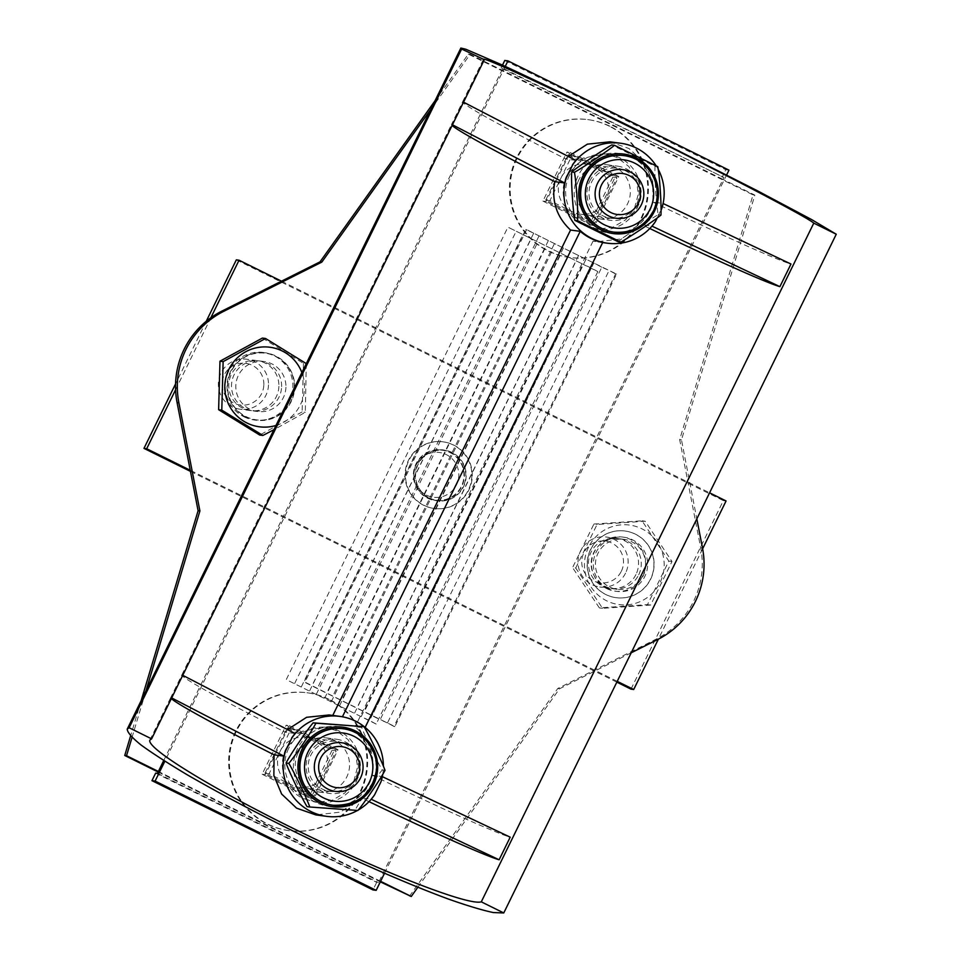 <?xml version="1.0" encoding="UTF-8"?>
<svg xmlns="http://www.w3.org/2000/svg" width="961" height="961" viewBox="0 0 961 961"><rect width="100%" height="100%" fill="white"/><g stroke="black" fill="none" stroke-linecap="round" stroke-linejoin="round"><path stroke-width="0.72" stroke-dasharray="4.8 3.6" d="M617.226 681.349L190.242 470.277M702.635 548.791L658.369 639.161M281.501 281.189L709.59 492.825M175.587 389.746L210.855 317.743M426.456 495.119A22.571 22.439 97.5 0 0 458.769 473.341A22.571 22.439 97.5 0 0 423.909 456.115A22.571 22.439 97.5 0 0 426.456 495.119M638.681 574.87A25.202 25.058 97.5 0 0 619.509 538.761A25.202 25.058 97.5 0 0 591.363 560.467A25.202 25.058 97.5 0 0 638.681 574.87M281.609 386.622A25.202 25.058 97.5 0 0 259.866 360.976A25.202 25.058 97.5 0 0 231.709 382.67A25.202 25.058 97.5 0 0 253.248 410.948A25.202 25.058 97.5 0 0 281.609 386.622M630.993 689.145L723.357 500.609L236.334 259.854M190.446 471.358L616.842 682.142M206.243 321.286L175.563 383.907M278.894 386.262A25.202 25.058 -82.5 0 1 250.533 410.587A25.202 25.058 -82.5 0 1 228.994 382.31A25.202 25.058 -82.5 0 1 257.152 360.615A25.202 25.058 -82.5 0 1 278.894 386.262M635.966 574.51A25.202 25.058 -82.5 0 1 588.649 560.107A25.202 25.058 -82.5 0 1 616.794 538.4A25.202 25.058 -82.5 0 1 635.966 574.51M726.072 500.969L723.357 500.609M625.551 573.128A25.202 25.058 -82.5 0 1 578.234 558.725A25.202 25.058 -82.5 0 1 606.379 537.031A25.202 25.058 -82.5 0 1 625.551 573.128M608.505 588.829A27.304 27.148 -82.5 0 1 624.097 537.247A27.304 27.148 -82.5 0 1 647.426 567.891A27.304 27.148 -82.5 0 1 608.505 588.829M642.993 575.435A25.202 25.058 -82.5 0 1 595.676 561.032A25.202 25.058 -82.5 0 1 623.821 539.337A25.202 25.058 -82.5 0 1 642.993 575.435M650.489 579.147A33.611 33.407 -82.5 0 1 587.399 559.939A33.611 33.407 -82.5 0 1 624.926 531.001A33.611 33.407 -82.5 0 1 650.489 579.147M650.669 579.171A33.611 33.407 97.5 0 0 625.106 531.025A33.611 33.407 97.5 0 0 587.579 559.963A33.611 33.407 97.5 0 0 650.669 579.171M621.359 571.218A21.01 20.878 97.5 0 0 601.25 540.995A21.01 20.878 97.5 0 0 585.261 573.657A21.01 20.878 97.5 0 0 621.359 571.218M575.735 568.023L597.057 524.478L645.191 521.222L671.991 561.512L650.657 605.058L602.535 608.313L575.735 568.023L572.564 567.603L593.898 524.057L597.057 524.478M593.898 524.057L642.032 520.814L668.82 561.104L647.498 604.637L599.364 607.893L572.564 567.603M599.364 607.893L602.535 608.313M642.032 520.814L645.191 521.222M668.82 561.104L671.991 561.512M647.498 604.637L650.657 605.058M308.925 754.325A27.304 27.148 -82.5 0 1 360.183 769.929A27.304 27.148 -82.5 0 1 329.683 793.438A27.304 27.148 -82.5 0 1 308.925 754.325M344.362 743.742A25.202 25.058 -82.5 0 1 329.959 791.359A25.202 25.058 -82.5 0 1 308.433 763.07A25.202 25.058 -82.5 0 1 344.362 743.742M332.734 805.21A38.572 38.344 97.5 0 0 376.039 769.725A38.572 38.344 97.5 0 0 342.861 728.714M293.501 763.49A40.11 39.869 97.5 0 0 350.633 802.447A40.11 39.869 97.5 0 0 355.69 733.159A40.11 39.869 97.5 0 0 293.501 763.49M307.064 806.651L355.174 810.123C359.078 802.219 375.751 777.521 382.274 769.965C376.928 761.388 364.027 734.552 361.288 726.324M385.037 770.241L382.274 769.965M355.174 810.123L357.876 810.483M357.48 810.471A50.416 50.116 97.5 0 0 358.657 809.799M382.682 774.758A50.416 50.116 97.5 0 0 383.391 765.785M589.706 181.185A27.304 27.148 -82.5 0 1 640.963 196.789A27.304 27.148 -82.5 0 1 610.463 220.297A27.304 27.148 -82.5 0 1 589.706 181.185M625.13 170.602A25.202 25.058 -82.5 0 1 610.74 218.219A25.202 25.058 -82.5 0 1 589.213 189.93A25.202 25.058 -82.5 0 1 625.13 170.602M613.502 232.069A38.572 38.344 97.5 0 0 656.591 198.855A38.572 38.344 97.5 0 0 623.629 155.574M649.816 210.903A40.11 39.869 97.5 0 0 611.436 153.207A40.11 39.869 97.5 0 0 580.9 215.564A40.11 39.869 97.5 0 0 649.816 210.903M618.115 241.74C624.53 236.37 649.192 219.757 658.213 214.723C656.303 205.234 654.357 175.479 655.054 166.325L611.797 144.943M661.012 215.012L658.213 214.723M655.054 166.325L657.768 166.685M262.137 774.23L310.835 798.303L334.848 749.292L286.15 725.207L262.137 774.23L265.296 774.65L289.321 725.627L286.15 725.207M332.062 750.253L309.886 795.492L264.936 773.269L287.099 728.018L332.062 750.253L336.218 750.793L325.13 773.425A25.202 25.058 97.5 0 0 305.958 737.315A25.202 25.058 97.5 0 0 291.567 784.933A25.202 25.058 97.5 0 0 325.13 773.425L314.043 796.044L269.092 773.821L291.255 728.57L336.218 750.793M287.099 728.018L291.255 728.57M264.936 773.269L269.092 773.821M309.886 795.492L314.043 796.044M328.362 699.26A69.528 69.12 97.5 0 0 229.271 752.595A69.528 69.12 97.5 0 0 288.66 830.592A69.528 69.12 97.5 0 0 328.362 699.26M329.07 699.356A69.528 69.12 97.5 0 0 229.967 752.691A69.528 69.12 97.5 0 0 289.369 830.688A69.528 69.12 97.5 0 0 329.07 699.356M542.917 201.089L591.616 225.162L615.629 176.151L566.93 152.066L542.917 201.089L546.076 201.51L570.089 152.487L566.93 152.066M612.842 177.112L590.667 222.351L545.716 200.128L567.879 154.877L612.842 177.112L616.998 177.653L605.91 200.284A25.202 25.058 97.5 0 0 586.739 164.175A25.202 25.058 97.5 0 0 572.348 211.792A25.202 25.058 97.5 0 0 605.91 200.284L594.823 222.904L549.872 200.681L572.035 155.43L616.998 177.653M567.879 154.877L572.035 155.43M545.716 200.128L549.872 200.681M590.667 222.351L594.823 222.904M609.142 126.119A69.528 69.12 97.5 0 0 510.039 179.455A69.528 69.12 97.5 0 0 569.441 257.452A69.528 69.12 97.5 0 0 609.142 126.119M609.851 126.215A69.528 69.12 97.5 0 0 510.747 179.551A69.528 69.12 97.5 0 0 570.149 257.548A69.528 69.12 97.5 0 0 609.851 126.215M163.742 760.523L502.891 68.243L501.089 68.003L723.921 177.509L502.891 68.243M430.756 109.518L470.121 54.381L722.996 179.395L378.49 882.618L376.688 882.378L372.988 889.922M132.029 737.411L146.012 690.755M245.908 417.074A34.031 33.827 -82.5 0 1 265.332 352.795A34.031 33.827 -82.5 0 1 294.402 390.971A34.031 33.827 -82.5 0 1 245.908 417.074M380.58 881.309L158.385 771.467M631.209 652.795L559.554 688.761L417.831 887.267M723.921 177.509L722.996 179.395L754.841 195.131L681.481 439.898L696.821 518.868M409.458 896.241L557.752 688.52L655.919 639.257A84.027 83.535 97.5 0 0 700.701 547.842L679.667 439.657L753.04 194.891L468.319 54.14L435.093 100.689M158.121 771.995L380.316 881.838M141.171 700.641L130.588 735.946M244.094 416.834A34.031 33.827 97.5 0 0 292.6 390.731A34.031 33.827 97.5 0 0 226.688 376.436A34.031 33.827 97.5 0 0 244.094 416.834M606.703 588.6A27.304 27.148 97.5 0 0 645.624 567.651A27.304 27.148 97.5 0 0 622.296 537.019A27.304 27.148 97.5 0 0 606.703 588.6M424.113 505.354A33.611 33.407 97.5 0 0 472.007 479.575A33.611 33.407 97.5 0 0 443.297 441.868A33.611 33.407 97.5 0 0 424.113 505.354M753.04 194.891L754.841 195.131M468.319 54.14L470.121 54.381M679.667 439.657L681.481 439.898M557.752 688.52L559.554 688.761M157.46 773.353L378.49 882.618M423.657 505.294A33.611 33.407 -82.5 0 1 442.841 441.808A33.611 33.407 -82.5 0 1 471.563 479.515A33.611 33.407 -82.5 0 1 423.657 505.294M591.255 268.011L582.859 264.179L597.838 271.591L591.255 268.011L369.577 720.486L361.18 716.666L582.859 264.179L567.867 256.779L582.859 264.179M597.838 271.591L376.171 724.077L369.577 720.486M376.171 724.077L346.2 709.254L567.867 256.779L552.887 249.367L567.867 256.779M354.597 713.074L576.264 260.599M361.18 716.666L331.221 701.842L552.887 249.367L537.896 241.956L552.887 249.367M339.617 705.674L561.284 253.187M346.2 709.254L316.229 694.443L537.896 241.956L522.916 234.556L537.896 241.956M324.626 698.263L546.292 245.788M331.221 701.842L301.249 687.031L522.916 234.556L507.925 227.144L522.916 234.556M309.646 690.851L531.313 238.376M316.229 694.443L286.258 679.619L507.925 227.144M294.655 683.451L516.321 230.964M301.249 687.031L286.258 679.619M591.616 225.162L594.787 225.583L546.076 201.51M570.089 152.487L618.8 176.572L594.787 225.583M615.629 176.151L618.8 176.572M310.835 798.303L314.007 798.723L265.296 774.65M289.321 725.627L338.02 749.712L314.007 798.723M334.848 749.292L338.02 749.712M155.658 773.112L376.688 882.378M728.979 170.145L725.807 169.725L722.119 177.268M384.496 873.321L726.636 174.926M504.777 60.459L725.807 169.725M501.089 68.003L502.483 65.144M505.234 66.405L164.848 761.22M658.477 169.809A50.416 50.116 97.5 0 0 656.075 165.688M657.096 218.183L661.216 209.786M609.899 141.82L629.011 148.535L644.314 162.685L652.687 181.269L652.987 202.086L662.85 203.396L661.492 208.753L655.39 221.667M329.118 714.96L342.38 716.846A50.416 50.116 -82.5 0 1 364.856 727.957L355.174 726.684C369.625 739.85 375.295 756.043 372.207 775.227L382.07 776.536L380.712 781.894L374.61 794.807M336.338 730.636L324.722 727.093L302.355 731.225L286.366 747.946C277.044 765.893 284.828 790.026 303.087 798.507L317.334 802.303L331.989 800.381L344.807 793.005L353.804 781.281L357.54 767.01L355.498 752.379L348.038 739.61L336.338 730.636M617.118 157.496L605.49 153.952L583.135 158.084L567.146 174.806C557.824 192.753 565.609 216.886 583.868 225.367L598.102 229.162L612.77 227.24L625.587 219.865L634.584 208.141L638.32 193.87L636.278 179.239L628.818 166.469L617.118 157.496M526.64 229.619L304.973 682.106A210.063 7.292 -153.9 0 0 312.025 685.661A210.063 7.292 -153.9 0 0 326.716 693.025A210.063 7.292 -153.9 0 0 341.696 700.485A210.063 7.292 -153.9 0 0 356.879 707.993A210.063 7.292 -153.9 0 0 372.171 715.501A210.063 7.292 -153.9 0 0 387.451 722.948A210.063 7.292 -153.9 0 0 394.887 726.552L616.554 274.065A210.063 7.292 26.1 0 1 609.118 270.461A210.063 7.292 26.1 0 1 593.838 263.014A210.063 7.292 26.1 0 1 578.546 255.518A210.063 7.292 26.1 0 1 563.362 248.01A210.063 7.292 26.1 0 1 548.383 240.55A210.063 7.292 26.1 0 1 533.691 233.175A210.063 7.292 26.1 0 1 526.64 229.619L525.715 229.499L304.048 681.974L304.973 682.106M616.554 274.065L615.629 273.945L393.962 726.432L387.451 722.948L609.118 270.461L601.802 267.23L380.136 719.705L304.048 681.974M601.802 267.23L593.838 263.014L372.171 715.501M387.451 722.948L380.136 719.705M615.629 273.945L609.118 270.461M394.887 726.552L393.962 726.432M593.838 263.014L578.546 255.518L356.879 707.993M585.898 259.446L364.219 711.933M578.546 255.518L563.362 248.01L341.696 700.485M570.041 251.638L348.362 704.113M563.362 248.01L548.383 240.55L326.716 693.025M554.329 243.854L332.662 696.329M548.383 240.55L533.691 233.175L312.025 685.661M538.893 236.13L317.226 688.605M533.691 233.175L525.715 229.499M569.489 175.118A37.815 37.587 97.5 0 0 598.247 229.271A37.815 37.587 97.5 0 0 640.47 196.717A37.815 37.587 97.5 0 0 569.489 175.118M578.858 179.755A27.304 27.148 97.5 0 0 599.628 218.856A27.304 27.148 97.5 0 0 630.116 195.347A27.304 27.148 97.5 0 0 578.858 179.755M288.708 748.259A37.815 37.587 97.5 0 0 317.466 802.411A37.815 37.587 97.5 0 0 359.69 769.857A37.815 37.587 97.5 0 0 288.708 748.259M298.078 752.895A27.304 27.148 97.5 0 0 318.848 791.996A27.304 27.148 97.5 0 0 349.336 768.488A27.304 27.148 97.5 0 0 298.078 752.895M374.406 794.771L370.982 799.156L361.12 797.846L340.566 812.093L315.893 814.916M295.015 733.495L285.153 732.186L287.495 729.603M655.186 221.631L651.762 226.015L641.9 224.706L621.347 238.953L596.661 241.776L593.033 241.163L602.715 242.448M575.795 160.355L565.921 159.046L568.275 156.463M372.207 775.227A184.86 6.415 -153.9 0 0 510.195 837.163M171.671 697.926L170.806 697.482L181.893 674.862A184.86 6.415 -153.9 0 0 181.845 674.922A184.86 6.415 -153.9 0 0 285.153 732.186M171.346 698.575A184.86 6.415 26.1 0 1 170.758 697.542A184.86 6.415 26.1 0 1 170.806 697.482M369.012 801.654A184.86 6.415 26.1 0 1 361.12 797.846M652.987 202.086A184.86 6.415 -153.9 0 0 790.975 264.023M649.792 228.514A184.86 6.415 26.1 0 1 641.9 224.706M593.033 241.163L355.174 726.684M452.126 125.435A184.86 6.415 26.1 0 1 451.538 124.401A184.86 6.415 26.1 0 1 451.586 124.341L462.673 101.722A184.86 6.415 -153.9 0 0 462.625 101.782A184.86 6.415 -153.9 0 0 565.921 159.046M462.673 101.722L463.526 102.166M452.439 124.786L451.586 124.341M181.893 674.862L182.746 675.307M268.479 384.88A25.202 25.058 -82.5 0 1 240.118 409.218A25.202 25.058 -82.5 0 1 218.579 380.928A25.202 25.058 -82.5 0 1 246.737 359.234A25.202 25.058 -82.5 0 1 268.479 384.88M294.27 387.415A33.611 33.407 97.5 0 0 265.284 353.216A33.611 33.407 97.5 0 0 227.745 382.142A33.611 33.407 97.5 0 0 256.455 419.849A33.611 33.407 97.5 0 0 294.27 387.415M294.45 387.439A33.611 33.407 97.5 0 0 265.464 353.24A33.611 33.407 97.5 0 0 227.925 382.166A33.611 33.407 97.5 0 0 256.635 419.873A33.611 33.407 97.5 0 0 294.45 387.439M285.922 387.199A25.202 25.058 -82.5 0 1 257.56 411.524A25.202 25.058 -82.5 0 1 236.022 383.247A25.202 25.058 -82.5 0 1 264.179 361.54A25.202 25.058 -82.5 0 1 285.922 387.199M263.855 384.712A21.01 20.878 97.5 0 0 233.042 365.697A21.01 20.878 97.5 0 0 232.033 402.07A21.01 20.878 97.5 0 0 263.855 384.712M306.283 363.606L305.298 412.329L273.897 429.711M262.389 338.068L303.472 363.414L306.643 363.835M303.472 363.414L302.138 411.909L305.298 412.329M302.138 411.909L259.71 435.045M429.423 498.435A25.623 25.479 -82.5 0 1 444.054 450.024A25.623 25.479 -82.5 0 1 465.953 478.77A25.623 25.479 -82.5 0 1 429.423 498.435M429.615 498.05A25.202 25.058 97.5 0 0 465.532 478.722A25.202 25.058 97.5 0 0 444.006 450.433A25.202 25.058 97.5 0 0 429.615 498.05M427.801 497.81A25.202 25.058 97.5 0 0 463.731 478.482A25.202 25.058 97.5 0 0 442.192 450.204A25.202 25.058 97.5 0 0 427.801 497.81M427.621 498.194A25.623 25.479 97.5 0 0 464.139 478.53A25.623 25.479 97.5 0 0 442.252 449.784A25.623 25.479 97.5 0 0 427.621 498.194M588.552 547.145A40.11 39.869 97.5 0 0 626.92 604.841A40.11 39.869 97.5 0 0 657.468 542.497A40.11 39.869 97.5 0 0 588.552 547.145M700.701 547.842L702.503 548.082M655.919 639.257L657.72 639.497M275.975 425.471A40.11 39.869 97.5 0 0 301.886 372.58M616.794 538.4L606.379 537.031M610.187 588.384L599.76 587.003M623.821 539.337L619.509 538.761M617.202 589.309L612.89 588.745M299.339 787.299L329.959 791.359M305.958 737.315L336.578 741.375M288.66 830.592L289.369 830.688M306.919 692.737L307.628 692.833M580.12 214.159L610.74 218.219M586.739 164.175L617.358 168.235M569.441 257.452L570.149 257.548M587.7 119.596L588.396 119.693M624.097 537.247L622.296 537.019M616.938 591.399L615.124 591.159M265.332 352.795L263.53 352.555M256.407 420.269L254.593 420.029M595.568 228.922L598.247 229.271M605.49 153.952L608.169 154.301M599.628 218.856L610.463 220.297M606.787 164.715L617.635 166.145M314.788 802.063L317.466 802.411M324.722 727.093L327.389 727.441M318.848 791.996L329.683 793.438M326.007 737.856L336.855 739.285M602.643 242.568L596.661 241.776M149.94 740.042L170.758 697.542M181.845 674.922L451.538 124.401M462.625 101.782L483.443 59.282M257.152 360.615L246.737 359.234M250.533 410.587L240.118 409.218M264.179 361.54L259.866 360.976M257.56 411.524L253.248 410.948M444.006 450.433L442.192 450.204M437.387 500.417L435.573 500.176M444.054 450.024L442.252 449.784M437.327 500.837L435.525 500.597"/><path stroke-width="1.44" d="M658.369 639.161L633.707 689.505L617.226 681.349M190.242 470.277L146.685 448.739L175.587 389.746M709.59 492.825L726.072 500.969L702.635 548.791M210.855 317.743L239.049 260.215L281.501 281.189M175.563 383.907L143.97 448.379L190.446 471.358M616.842 682.142L630.993 689.145L633.707 689.505M239.049 260.215L236.334 259.854L206.243 321.286M146.685 448.739L143.97 448.379M327.917 789.089A24.518 24.373 97.5 0 0 363.018 765.437A24.518 24.373 97.5 0 0 325.154 746.721A24.518 24.373 97.5 0 0 327.917 789.089M342.861 728.714A38.572 38.344 97.5 0 0 299.772 761.929A38.572 38.344 97.5 0 0 332.734 805.21L333.179 805.27A38.572 38.344 97.5 0 0 376.496 769.785A38.572 38.344 97.5 0 0 343.305 728.774A38.572 38.344 97.5 0 0 300 764.259A38.572 38.344 97.5 0 0 333.179 805.27C357.732 805.774 372.171 793.99 376.508 769.941C378.778 753.448 365.973 731.994 343.305 728.774L342.861 728.714M364.051 726.708L313.166 722.84C306.655 730.408 289.994 755.094 286.078 763.01L286.078 763.01C288.817 771.239 301.718 798.074 307.064 806.651L309.778 807C307.039 798.771 294.138 771.935 288.781 763.37C295.315 755.802 311.977 731.105 315.893 723.201L364.003 726.684C369.348 735.261 382.25 762.085 384.989 770.326L385.025 770.422M313.166 722.84L315.893 723.201M384.989 770.326C381.073 778.23 364.411 802.915 357.876 810.483L309.778 807M286.078 763.01L288.781 763.37M383.391 765.785A50.416 50.116 97.5 0 0 291.928 737.928L285.621 750.805A50.416 50.116 97.5 0 0 357.48 810.471M358.657 809.799A50.416 50.116 97.5 0 0 374.61 794.807L380.928 781.918A50.416 50.116 97.5 0 0 382.682 774.758M608.697 215.949A24.518 24.373 97.5 0 0 643.798 192.296A24.518 24.373 97.5 0 0 605.935 173.581A24.518 24.373 97.5 0 0 608.697 215.949M584.168 176.812A38.572 38.344 97.5 0 0 613.502 232.069L613.959 232.13A38.572 38.344 97.5 0 0 653.42 210.891A38.572 38.344 97.5 0 0 624.085 155.634A38.572 38.344 97.5 0 0 584.624 176.872A38.572 38.344 97.5 0 0 613.959 232.13C631.629 233.511 644.795 226.424 653.444 210.879C665.492 188.524 649.264 157.988 624.085 155.634L623.629 155.574A38.572 38.344 97.5 0 0 584.168 176.812M614.511 145.303L611.773 144.943C602.775 149.976 578.114 166.577 571.699 171.959C571.002 181.1 572.936 210.867 574.858 220.357L618.115 241.74L620.842 242.1L577.561 220.718C578.258 211.564 576.324 181.809 574.414 172.319C583.435 167.286 608.097 150.673 614.511 145.303L657.768 166.685C659.678 176.175 661.624 205.942 660.928 215.084L661.012 215M571.699 171.959L574.414 172.319M574.834 220.381L577.561 220.718M660.928 215.084C654.513 220.465 629.851 237.067 620.818 242.1M330.079 785.69A20.661 20.541 -82.5 0 1 327.749 749.988A20.661 20.541 -82.5 0 1 359.666 765.761A20.661 20.541 -82.5 0 1 330.079 785.69M610.86 212.549A20.661 20.541 -82.5 0 1 608.529 176.848A20.661 20.541 -82.5 0 1 640.446 192.62A20.661 20.541 -82.5 0 1 610.86 212.549M164.848 761.22L155.117 781.077L151.958 780.656L155.658 773.112L157.46 773.353L163.742 760.523M146.012 690.755L199.912 510.964L178.878 402.779A84.027 83.535 -82.5 0 1 223.661 311.364L321.827 262.101L430.756 109.518M158.385 771.467L126.54 755.718L132.029 737.411M417.831 887.267L411.26 896.481L380.58 881.309M696.821 518.868L702.503 548.082A84.027 83.535 -82.5 0 1 657.72 639.497L631.209 652.795M130.588 735.946L124.738 755.478L158.121 771.995M380.316 881.838L411.26 896.481M435.093 100.689L320.025 261.86L221.859 311.124A84.027 83.535 97.5 0 0 177.076 402.539L198.098 510.723L141.171 700.641M124.738 755.478L126.54 755.718M198.098 510.723L199.912 510.964M320.025 261.86L321.827 262.101M151.958 780.656L372.988 889.922L376.159 890.342L384.496 873.321M155.117 781.077L376.159 890.342M726.636 174.926L728.979 170.145L507.937 60.879L505.234 66.405M502.483 65.144L504.777 60.459L507.937 60.879M661.216 209.786L661.709 208.777A50.416 50.116 97.5 0 0 658.477 169.809M656.075 165.688A50.416 50.116 97.5 0 0 572.708 164.787L566.401 177.665A50.416 50.116 97.5 0 0 655.39 221.667L657.096 218.183M365.132 727.393L602.715 242.448A50.416 50.116 -82.5 0 1 580.228 231.325L570.546 230.051C556.539 216.934 551.302 200.801 554.845 181.677L564.708 182.986L566.185 177.641L572.708 164.787M326.656 816.345L315.881 814.916L296.625 808.177L281.657 794.074L273.873 775.563L274.065 754.817L283.927 756.127L285.405 750.781L291.928 737.928M503.768 912.95L493.317 912.566C482.194 910.199 467.226 905.694 448.391 899.052C408.029 884.156 352.975 860.131 297.994 833.427C256.239 812.862 219.42 793.366 187.515 774.962C168.247 763.478 152.775 753.508 141.111 745.051C131.933 737.652 127.308 732.33 127.236 729.099L129.134 727.753L151.61 738.865L149.94 740.042C145.435 747.874 214.495 790.074 300.216 831.854C385.817 873.717 469.04 905.887 481.293 901.838L503.768 912.95L836.262 234.232L813.787 223.12C806.579 216.886 727.825 175.587 642.453 133.255C557.032 90.875 483.948 56.879 483.443 59.282L461.64 49.035L460.872 48.05L465.785 49.227L500.753 64.351C535.373 80.243 586.919 105.049 641.564 132.113L756.992 190.554L811.721 219.625L836.262 234.232M151.61 738.865L484.116 60.147M129.134 727.753L461.64 49.035M287.495 729.603L306.619 717.29L329.118 714.96L339.894 716.389M291.712 737.892L295.015 733.495L182.746 675.307M572.492 164.751L575.795 160.355L463.526 102.166M568.275 156.463L587.387 144.15L609.899 141.82L620.674 143.249M382.322 776.656L510.195 837.163L499.119 859.783L371.198 799.264M283.927 756.127L171.671 697.926M274.065 754.817A184.86 6.415 26.1 0 1 171.346 698.575M499.119 859.783A184.86 6.415 26.1 0 1 369.012 801.654M663.102 203.516L790.975 264.023L779.9 286.642L651.978 226.123M779.9 286.642A184.86 6.415 26.1 0 1 649.792 228.514M481.293 901.838L813.787 223.12M554.845 181.677A184.86 6.415 26.1 0 1 452.126 125.435M332.758 715.44L570.546 230.051M564.708 182.986L452.439 124.786M342.416 716.786L580.228 231.325M273.897 429.711L262.87 435.465L221.787 410.119L223.132 361.624L265.56 338.488L306.643 363.835M262.87 435.465L259.71 435.045L218.627 409.698L221.787 410.119M218.627 409.698L219.973 361.204L223.132 361.624M219.973 361.204L262.389 338.068L265.56 338.488M304.613 764.62A34.38 34.176 -82.5 0 1 357.9 738.625A34.38 34.176 -82.5 0 1 353.576 798.002A34.38 34.176 -82.5 0 1 304.613 764.62M298.018 764.091A40.11 39.869 97.5 0 0 355.15 803.048A40.11 39.869 97.5 0 0 360.207 733.76A40.11 39.869 97.5 0 0 298.018 764.091M650.129 209.09A34.38 34.176 -82.5 0 1 591.063 213.078A34.38 34.176 -82.5 0 1 617.238 159.646A34.38 34.176 -82.5 0 1 650.129 209.09M654.333 211.504A40.11 39.869 97.5 0 0 615.965 153.808A40.11 39.869 97.5 0 0 585.417 216.153A40.11 39.869 97.5 0 0 654.333 211.504M177.076 402.539L178.878 402.779M221.859 311.124L223.661 311.364M301.886 372.58A40.11 39.869 97.5 0 0 224.802 385.986A40.11 39.869 97.5 0 0 275.975 425.471M127.236 729.099L460.872 48.05M607.436 243.205L602.643 242.568"/></g></svg>

